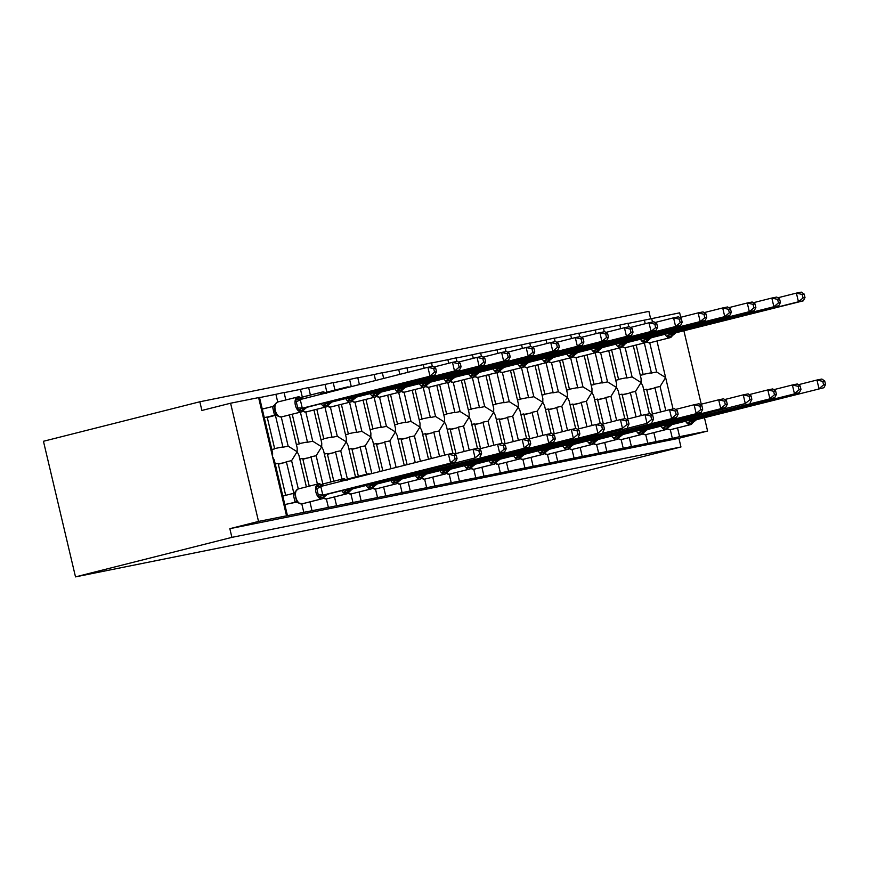 <?xml version="1.0" encoding="UTF-8"?>
<svg xmlns="http://www.w3.org/2000/svg" width="869" height="869" viewBox="0 0 869 869"><rect width="100%" height="100%" fill="white"/><g stroke="black" fill="none" stroke-linecap="round" stroke-linejoin="round"><path stroke-width="1.3" d="M43.45 441.278L199.837 401.771L201.89 410.461L230.589 403.216L259.505 397.426L272.627 452.945L272.562 456.681L274.322 460.135L287.443 515.643L258.527 521.433L229.84 528.678L231.893 537.368L75.505 576.886L43.45 441.278M650.631 318.673L648.904 311.374L199.837 401.771M636.173 344.993L643.19 374.702L640.29 375.289M644.331 342.94L651.446 373.04L656.66 371.997L649.751 342.799A1.781 1.477 -101.4 0 0 649.773 342.788L650.36 342.668A7.68 4.302 75.8 0 0 650.479 342.647A7.68 4.302 75.8 0 0 650.588 342.614M645.243 323.724L644.396 320.14L679.656 312.818L680.709 317.283M628.037 323.431L644.396 320.14M649.349 373.159A7.864 6.507 78.6 0 1 649.599 373.094A7.864 6.507 78.6 0 1 651.446 373.04M649.393 413.753L642.821 385.955L641.05 382.512L641.116 378.775L633.305 345.721M641.224 415.588L635.521 391.441L641.05 382.512L632.089 376.94L625.18 347.741M287.443 515.643L647.774 443.299L645.732 434.663A1.781 1.477 78.6 0 1 645.515 434.696M647.774 443.299L672.345 438.356L670.303 429.721L670.911 429.59A7.68 4.302 75.8 0 0 671.031 429.568A7.68 4.302 75.8 0 0 671.14 429.536M665.795 410.646L660.082 386.499L665.621 377.57L656.66 371.997M672.345 438.356L679.591 436.672L677.527 427.928M611.602 349.946L618.63 379.655L615.73 380.231M619.76 347.882L626.886 377.993L632.089 376.94M620.672 328.667L619.825 325.082L627.994 323.257L628.841 326.831M603.466 328.373L619.825 325.082M624.778 378.102A7.864 6.507 78.6 0 1 625.039 378.037A7.864 6.507 78.6 0 1 626.886 377.993M624.822 418.695L618.25 390.909L616.49 387.455L616.555 383.718L608.734 350.663M616.664 420.531L610.95 396.394L616.49 387.455L607.518 381.882L600.62 352.684M623.214 448.241L621.172 439.605L621.78 439.486A7.68 4.302 75.8 0 0 621.889 439.453A7.68 4.302 75.8 0 0 622.008 439.432M587.042 354.889L594.059 384.598L591.159 385.173M595.2 352.825L602.315 382.936L607.518 381.882M596.112 333.609L595.265 330.024L603.434 328.2L604.27 331.773M578.906 333.327L595.265 330.024M600.207 383.044A7.864 6.507 78.6 0 1 600.468 382.99A7.864 6.507 78.6 0 1 602.315 382.936M600.251 423.648L593.69 395.851L591.919 392.397L591.985 388.66L584.174 355.606M592.093 425.484L586.379 401.337L591.919 392.397L582.958 386.835L576.049 357.626A1.781 1.477 -101.4 0 0 576.071 357.626L576.668 357.507A7.68 4.302 75.8 0 0 576.777 357.474A7.68 4.302 75.8 0 0 576.897 357.441M598.643 453.194L596.601 444.559L597.209 444.428A7.68 4.302 75.8 0 0 597.329 444.407A7.68 4.302 75.8 0 0 597.438 444.374M562.471 359.831L569.499 389.54L566.599 390.127M570.629 357.767L577.744 387.878L582.958 386.835M571.541 338.552L570.694 334.978L578.863 333.142L579.71 336.716M554.335 338.269L570.694 334.978M575.647 387.987A7.864 6.507 78.6 0 1 575.897 387.932A7.864 6.507 78.6 0 1 577.744 387.878M575.691 428.591L569.119 400.794L567.359 397.35L567.424 393.603L559.603 360.559M567.522 430.427L561.819 406.279L567.359 397.35L558.387 391.778L551.489 362.569L552.097 362.449A7.68 4.302 75.8 0 0 552.217 362.427A7.68 4.302 75.8 0 0 552.326 362.395M574.072 458.137L572.03 449.501A1.781 1.477 78.6 0 1 571.824 449.534M537.9 364.774L544.928 394.483L542.028 395.069M546.069 362.71L553.184 392.821L558.387 391.778M546.981 343.505L546.134 339.92L554.292 338.095L555.139 341.669M529.775 343.212L546.134 339.92M551.076 392.929A7.864 6.507 78.6 0 1 551.337 392.875A7.864 6.507 78.6 0 1 553.184 392.821M551.12 433.533L544.548 405.736L542.788 402.293L542.853 398.556L535.043 365.501M542.962 435.369L537.248 411.222L542.788 402.293L533.827 396.72L526.918 367.522L527.526 367.391A7.68 4.302 75.8 0 0 527.646 367.37A7.68 4.302 75.8 0 0 527.765 367.337M549.512 463.079L547.47 454.444L548.078 454.324A7.68 4.302 75.8 0 0 548.198 454.291A7.68 4.302 75.8 0 0 548.306 454.259M513.34 369.716L520.357 399.425L517.468 400.012M521.498 367.663L528.613 397.763L533.827 396.72M522.41 348.447L521.563 344.863L529.732 343.038L530.579 346.612M505.204 348.154L521.563 344.863M526.516 397.883A7.864 6.507 78.6 0 1 526.766 397.817A7.864 6.507 78.6 0 1 528.613 397.763M526.56 438.476L519.988 410.679L518.228 407.235L518.282 403.498L510.472 370.444M518.391 440.311L512.688 416.164L518.228 407.235L509.256 401.663L502.358 372.464A1.781 1.477 -101.4 0 0 502.38 372.453L502.966 372.334A7.68 4.302 75.8 0 0 503.086 372.312A7.68 4.302 75.8 0 0 503.194 372.28M524.941 468.022L522.899 459.386L523.518 459.267A7.68 4.302 75.8 0 0 523.627 459.234A7.68 4.302 75.8 0 0 523.746 459.201M488.769 374.669L495.797 404.378L492.897 404.954M496.927 372.605L504.053 402.716L509.256 401.663M497.85 353.39L497.003 349.805L505.161 347.98L506.008 351.554M480.644 353.096L497.003 349.805M501.945 402.825A7.864 6.507 78.6 0 1 502.206 402.76A7.864 6.507 78.6 0 1 504.053 402.716M501.989 443.418L495.417 415.632L493.657 412.178L493.722 408.441L485.912 375.386M493.831 445.265L488.117 421.117L493.657 412.178L484.696 406.605L477.787 377.407L478.395 377.287A7.68 4.302 75.8 0 0 478.515 377.255A7.68 4.302 75.8 0 0 478.623 377.222M500.381 472.975L498.339 464.328A1.781 1.477 78.6 0 1 498.122 464.361M464.209 379.612L471.226 409.321L468.337 409.907M472.367 377.548L479.482 407.659L484.696 406.605M473.279 358.332L472.432 354.748L480.6 352.923L481.448 356.496M456.073 358.05L472.432 354.748M477.385 407.767A7.864 6.507 78.6 0 1 477.635 407.713A7.864 6.507 78.6 0 1 479.482 407.659M477.429 448.371L470.857 420.574L469.097 417.12L469.151 413.383L461.341 380.329M469.26 450.207L463.557 426.06L469.097 417.12L460.125 411.558L453.227 382.349L453.835 382.23A7.68 4.302 75.8 0 0 453.944 382.197A7.68 4.302 75.8 0 0 454.063 382.175M475.81 477.917L473.768 469.282L474.376 469.151A7.68 4.302 75.8 0 0 474.496 469.13A7.68 4.302 75.8 0 0 474.615 469.097M439.638 384.554L446.666 414.263L443.766 414.85M447.796 382.49L454.921 412.601L460.125 411.558M448.719 363.275L447.872 359.701L456.029 357.876L456.877 361.439M431.502 362.992L447.872 359.701M452.814 412.71A7.864 6.507 78.6 0 1 453.075 412.656A7.864 6.507 78.6 0 1 454.921 412.601M452.858 453.314L446.286 425.517L444.526 422.073L444.591 418.326L436.781 385.282M444.7 455.15L438.986 431.002L444.526 422.073L435.565 416.501L428.656 387.302A1.781 1.477 -101.4 0 0 428.678 387.292L429.264 387.172A7.68 4.302 75.8 0 0 429.384 387.15A7.68 4.302 75.8 0 0 429.492 387.118M451.25 482.86L449.208 474.224L449.816 474.094A7.68 4.302 75.8 0 0 449.936 474.072A7.68 4.302 75.8 0 0 450.044 474.039M415.078 389.497L422.095 419.206L419.195 419.792M423.236 387.444L430.351 417.544L435.565 416.501M424.148 368.228L423.301 364.643L431.469 362.818L432.306 366.392M406.942 367.935L423.301 364.643M428.254 417.652A7.864 6.507 78.6 0 1 428.504 417.598A7.864 6.507 78.6 0 1 430.351 417.544M428.526 459.234L421.726 430.459L419.955 427.016L420.02 423.279L412.21 390.224M420.411 461.287L414.426 435.945L419.955 427.016L410.994 421.443L404.085 392.245L404.704 392.115A7.68 4.302 75.8 0 0 404.813 392.093A7.68 4.302 75.8 0 0 404.932 392.06M426.679 487.802L424.637 479.167M390.507 394.45L397.535 424.159L394.635 424.735M398.665 392.386L405.79 422.497L410.994 421.443M399.859 374.365L398.73 369.586L406.898 367.761L407.974 372.312M382.371 372.877L398.73 369.586M403.683 422.606A7.864 6.507 78.6 0 1 403.944 422.54A7.864 6.507 78.6 0 1 405.79 422.497M404.237 465.371L397.155 435.412L395.395 431.958L395.46 428.221L387.639 395.167M396.123 467.424L389.855 440.898L395.395 431.958L386.423 426.386L379.525 397.187L380.133 397.068A7.68 4.302 75.8 0 0 380.253 397.035A7.68 4.302 75.8 0 0 380.361 397.003M402.119 492.745L400.077 484.109M365.947 399.392L372.964 429.101L370.064 429.677M374.104 397.329L381.219 427.439L386.423 426.386M375.582 380.492L374.17 374.528L382.338 372.703L383.685 378.449M357.811 377.819L374.17 374.528M379.112 427.548A7.864 6.507 78.6 0 1 379.373 427.494A7.864 6.507 78.6 0 1 381.219 427.439M379.959 471.509L372.595 440.355L370.824 436.901L370.889 433.164L363.079 400.109M371.845 473.562L365.284 445.84L370.824 436.901L361.862 431.339L354.954 402.13A1.781 1.477 -101.4 0 0 354.976 402.13L355.573 402.01A7.68 4.302 75.8 0 0 355.682 401.978A7.68 4.302 75.8 0 0 355.801 401.945M377.548 497.698L375.506 489.062M341.376 404.335L348.404 434.044L345.504 434.63M349.534 402.271L356.648 432.382L361.862 431.339M351.293 386.629L349.599 379.481L357.767 377.646L359.408 384.587M333.24 382.773L349.599 379.481M354.552 432.49A7.864 6.507 78.6 0 1 354.802 432.436A7.864 6.507 78.6 0 1 356.648 432.382M355.519 476.994L348.024 445.297L346.264 441.854L346.329 438.106L338.508 405.063M347.404 479.047L340.724 450.783L346.264 441.854L337.291 436.281L330.394 407.072M352.977 502.64L350.935 494.005A1.781 1.477 78.6 0 1 350.728 494.037M316.805 409.277L323.833 438.986L320.933 439.573M324.973 407.213L332.088 437.324L337.291 436.281M346.731 387.107L326.874 392.125L325.039 384.424L333.196 382.599L334.967 390.072M308.68 387.715L325.039 384.424M329.981 437.433A7.864 6.507 78.6 0 1 330.242 437.379A7.864 6.507 78.6 0 1 332.088 437.324M330.948 481.947L323.453 450.24L321.693 446.796L321.758 443.06L313.948 410.005M322.833 483.99L316.153 455.725L321.693 446.796L312.731 441.224L305.823 412.025L306.431 411.895A7.68 4.302 75.8 0 0 306.551 411.873A7.68 4.302 75.8 0 0 306.67 411.841M328.417 507.583L326.375 498.947A1.781 1.477 78.6 0 1 326.157 498.98M292.245 414.22L299.262 443.929L296.372 444.515M300.402 412.167L307.517 442.267L312.731 441.224M322.171 392.049L302.314 397.068L300.468 389.366L308.636 387.541L310.407 395.015M284.109 392.658L300.468 389.366M305.421 442.386A7.864 6.507 78.6 0 1 305.671 442.321A7.864 6.507 78.6 0 1 307.517 442.267M306.388 486.89L298.893 455.182L297.133 451.739L297.198 448.002L289.377 414.947M318.152 483.914L298.295 488.932L291.593 460.668L297.133 451.739L288.16 446.166L281.263 416.968L281.871 416.838A7.68 4.302 75.8 0 0 281.99 416.816A7.68 4.302 75.8 0 0 282.099 416.783M303.846 512.525L301.804 503.89L302.423 503.77A7.68 4.302 75.8 0 0 302.531 503.738A7.68 4.302 75.8 0 0 302.651 503.705M660.082 386.499L654.878 387.552L660.646 411.949M652.478 414.013L646.623 389.214L643.723 389.79M635.521 391.441L630.307 392.495L636.075 416.892M627.918 418.956L622.052 394.157L619.152 394.732M610.95 396.394L605.747 397.437L611.515 421.834M603.347 423.898L597.492 399.099L594.592 399.686M586.379 401.337L581.176 402.38L586.944 426.777M578.787 428.841L572.921 404.042L570.021 404.628M561.819 406.279L556.605 407.322L562.373 431.73M554.216 433.783L548.361 408.984L545.46 409.571M537.248 411.222L532.045 412.275L537.813 436.672M529.655 438.736L523.79 413.937L520.889 414.513M512.688 416.164L507.474 417.218L513.242 441.615M505.085 443.679L499.219 418.88L496.329 419.466M488.117 421.117L482.914 422.16L488.682 446.557M480.524 448.621L474.659 423.822L471.758 424.409M463.557 426.06L458.343 427.103L464.111 451.5M455.953 453.564L450.088 428.765L447.198 429.351M438.986 431.002L433.783 432.056L439.551 456.453M431.382 458.517L425.528 433.718L422.627 434.294M414.426 435.945L409.212 436.998L415.263 462.59M407.105 464.643L400.957 438.66L398.056 439.236M389.855 440.898L384.652 441.941L390.974 468.717M382.816 470.781L376.396 443.603L373.496 444.189M365.284 445.84L360.081 446.883L366.544 474.213M358.386 476.277L351.826 448.545L348.925 449.132M340.724 450.783L335.51 451.826L341.973 479.156M333.815 481.22L327.265 453.488L324.365 454.074M316.153 455.725L310.95 456.779L317.413 484.098M309.245 486.162L302.694 458.441L299.794 459.017M264.274 417.598L267.163 417.011L274.702 448.882L271.801 449.458M262.21 408.908L266.783 407.985M276.092 415.219L275.419 415.349L282.957 447.22L288.16 446.166M277.722 402.01L275.907 394.309L284.065 392.484L285.836 399.957M259.549 397.6L275.907 394.309M280.85 447.329A7.864 6.507 78.6 0 1 281.111 447.263A7.864 6.507 78.6 0 1 282.957 447.22M268.249 417.163L275.419 415.349M291.593 460.668L286.379 461.721L293.82 493.179M284.815 504.52L296.644 502.141M275.234 463.97L278.123 463.383L285.662 495.243L282.762 495.83M285.662 495.243L282.794 495.971M704.498 417.902L707.594 431.035L678.906 438.291L229.84 528.678M707.594 431.035L679.591 436.672M654.878 387.552A7.864 6.507 78.6 0 1 652.956 388.454L646.808 390.007M630.307 392.495A7.864 6.507 78.6 0 1 628.396 393.396L622.247 394.95M605.747 397.437A7.864 6.507 78.6 0 1 603.825 398.339L597.676 399.892M581.176 402.38A7.864 6.507 78.6 0 1 579.265 403.292L573.116 404.845M556.605 407.322A7.864 6.507 78.6 0 1 554.694 408.234L548.545 409.788M532.045 412.275A7.864 6.507 78.6 0 1 530.133 413.177L523.974 414.73M507.474 417.218A7.864 6.507 78.6 0 1 505.562 418.119L499.414 419.673M482.914 422.16A7.864 6.507 78.6 0 1 481.002 423.062L474.843 424.626M458.343 427.103A7.864 6.507 78.6 0 1 456.431 428.015L450.283 429.568M433.783 432.056A7.864 6.507 78.6 0 1 431.86 432.958L425.712 434.511M409.212 436.998A7.864 6.507 78.6 0 1 407.3 437.9L401.152 439.453M384.652 441.941A7.864 6.507 78.6 0 1 382.729 442.842L376.581 444.396M360.081 446.883A7.864 6.507 78.6 0 1 358.169 447.796L352.021 449.349M335.51 451.826A7.864 6.507 78.6 0 1 333.598 452.738L327.45 454.291M310.95 456.779A7.864 6.507 78.6 0 1 309.038 457.681L302.879 459.234M678.906 438.291L680.959 446.981L524.572 486.499L75.505 576.886M286.379 461.721A7.864 6.507 78.6 0 1 284.467 462.623L278.319 464.176M258.527 521.433L230.589 403.216M683.946 330.98L701.261 404.204M680.959 446.981L231.893 537.368M327.635 494.189L455.421 461.906L322.714 495.178L327.635 494.189L322.975 497.502L318.836 497.274L316.273 486.412L319.901 484.511A1.781 1.477 -101.4 0 0 318.38 483.859A7.68 4.302 -104.2 0 0 318.271 483.881L298.176 488.965A7.68 4.302 75.8 0 0 295.84 497.264A7.68 4.302 75.8 0 0 301.825 503.89A1.781 1.477 78.6 0 1 301.586 503.922M455.095 459.038L457.061 458.647L456.236 455.171L454.27 455.573L455.095 459.038L450.511 462.895L448.447 454.205L320.791 486.455L322.844 495.145M454.27 455.573L448.447 454.205L453.368 453.216L456.236 455.171M289.388 503.607L295.091 502.163L293.038 493.473L295.623 491.626L294.787 494.113L296.644 501.141L294.787 494.113M282.816 496.047L293.038 493.473M294.298 502.619L296.383 502.086M295.656 502.054L295.091 502.163M322.486 486.032A3.932 3.259 78.6 0 1 319.901 484.511L322.605 485.13M295.46 491.343L298.176 488.965A7.68 4.302 75.8 0 1 298.295 488.932M296.329 500.642L298.219 502.901L302.358 503.781A1.781 1.477 -101.4 0 0 302.423 503.77L322.508 498.697A1.781 1.477 -101.4 0 0 323.561 497.383A3.932 3.259 78.6 0 1 325.897 494.515M295.221 502.13L298.186 502.488M318.836 497.274L322.714 495.178M320.661 486.488L316.273 486.412M455.421 461.906L457.061 458.647M274.246 407.192L276.092 414.22L274.528 410.548L274.311 406.486L275.071 404.704L272.486 406.616L274.506 415.165L275.115 415.132M436.51 371.726L435.684 368.25L433.729 368.641L434.543 372.117L436.51 371.726L434.869 374.973L302.173 408.256L307.083 407.268L302.423 410.581L298.295 410.353L295.721 399.49L299.349 397.589L302.064 398.208M434.543 372.117L429.959 375.973L427.906 367.272L300.239 399.534L302.303 408.224M434.869 374.973L307.083 407.268M433.729 368.641L427.906 367.272L432.816 366.283L435.684 368.25M295.721 399.49L300.239 399.534M267.239 417.337L275.842 415.165M267.185 417.098L274.55 415.23M262.264 409.125L272.486 406.54M275.788 413.709L277.678 415.979L281.219 416.979A1.781 1.477 -101.4 0 0 281.284 416.957L301.369 411.884A7.68 4.302 -104.2 0 1 295.373 405.258A7.68 4.302 -104.2 0 1 297.719 396.959A7.68 4.302 -104.2 0 1 297.828 396.937A1.781 1.477 78.6 0 1 299.349 397.589A3.932 3.259 -101.4 0 0 301.945 399.099M277.645 415.567L274.669 415.208M302.173 408.256L298.295 410.353M352.195 489.247L348.132 492.441L343.407 492.332L347.285 490.235L475.071 457.952L347.285 490.235M479.666 454.096L481.622 453.705L480.807 450.229L478.841 450.631L479.666 454.096L475.071 457.952L473.018 449.251L454.444 453.944M478.841 450.631L473.018 449.251L477.928 448.263L480.807 450.229M347.404 489.193L347.415 490.203M340.833 481.469L344.472 479.569A1.781 1.477 -101.4 0 0 342.951 478.917A7.68 4.302 -104.2 0 0 342.831 478.938L322.747 484.011A7.68 4.302 75.8 0 0 322.019 484.337M345.145 480.307A3.932 3.259 78.6 0 1 344.472 479.569L347.176 480.188M479.981 456.964L481.622 453.705M376.766 484.305L372.692 487.498L367.967 487.39L371.845 485.293L504.552 452.01L371.845 485.293M504.226 449.154L506.192 448.762L505.367 445.286L503.401 445.678L504.226 449.154L499.642 452.999L497.579 444.309L479.015 449.001M503.401 445.678L497.579 444.309L502.499 443.32L505.367 445.286M371.965 484.25L371.975 485.26M504.552 452.01L506.192 448.762M401.337 479.362L397.263 482.556L392.538 482.436L396.416 480.351L529.123 447.068L396.416 480.351M528.797 444.211L530.753 443.809L529.938 440.344L527.972 440.735L528.797 444.211L524.203 448.056L522.15 439.366L503.575 444.059M527.972 440.735L522.15 439.366L527.059 438.378L529.938 440.344M396.536 479.308L396.546 480.318M529.123 447.068L530.753 443.809M425.897 474.409L421.823 477.613L417.098 477.494L420.976 475.397L553.683 442.125L420.976 475.397M553.357 439.269L555.324 438.867L554.498 435.391L552.543 435.793L553.357 439.269L548.774 443.114L546.72 434.424L528.146 439.117M552.543 435.793L546.72 434.424L551.63 433.435L554.498 435.391M421.096 474.365L421.107 475.365M553.683 442.125L555.324 438.867M320.292 394.537L324.506 392.527L326.625 393.266M459.114 367.174L461.081 366.783L460.255 363.307L458.289 363.698L459.114 367.174L454.52 371.02L326.733 403.314L459.44 370.031L454.52 371.02L452.467 362.33L433.892 367.022M326.853 402.271L326.863 403.281M458.289 363.698L452.467 362.33L457.387 361.341L460.255 363.307M331.654 402.325L327.58 405.519A1.781 1.477 78.6 0 1 326.527 406.822L306.431 411.895A1.781 1.477 78.6 0 1 306.322 411.917M329.916 402.651A3.932 3.259 -101.4 0 0 327.58 405.519L322.855 405.41L326.733 403.314M461.081 366.783L459.44 370.031M483.675 362.232L485.641 361.83L484.826 358.365L482.86 358.756L483.675 362.232L479.091 366.077L351.304 398.371L484 365.089L479.091 366.077L477.038 357.387L458.463 362.08M351.424 397.329L351.434 398.328M482.86 358.756L477.038 357.387L481.947 356.399L484.826 358.365M356.214 397.372L352.151 400.576A1.781 1.477 78.6 0 1 351.087 401.88L331.002 406.953A7.68 4.302 75.8 0 0 331.122 406.931A7.68 4.302 75.8 0 0 331.23 406.898M354.476 397.709A3.932 3.259 -101.4 0 0 352.151 400.576L347.426 400.457L351.304 398.371M485.641 361.83L484 365.089M508.246 357.278L510.212 356.887L509.386 353.411L507.42 353.813L508.246 357.278L503.662 361.135L375.864 393.418L508.571 360.146L503.662 361.135L501.598 352.445L483.023 357.137M375.984 392.386L375.995 393.385M507.42 353.813L501.598 352.445L506.518 351.456L509.386 353.411M380.785 392.43L376.712 395.634A1.781 1.477 78.6 0 1 375.658 396.937L355.573 402.01A1.781 1.477 78.6 0 1 355.454 402.032M379.047 392.755A3.932 3.259 -101.4 0 0 376.712 395.634L371.986 395.514L375.864 393.418M510.212 356.887L508.571 360.146M532.816 352.336L534.772 351.945L533.957 348.469L531.991 348.871L532.816 352.336L528.222 356.192L400.435 388.476L533.131 355.204L528.222 356.192L526.169 347.491L507.594 352.184M400.555 387.433L400.566 388.443M531.991 348.871L526.169 347.491L531.078 346.503L533.957 348.469M405.345 387.487L401.282 390.681A1.781 1.477 78.6 0 1 400.218 391.984L380.133 397.068A1.781 1.477 78.6 0 1 380.014 397.09M403.607 387.813A3.932 3.259 -101.4 0 0 401.282 390.681L396.557 390.572L400.435 388.476M534.772 351.945L533.131 355.204M450.468 469.466L446.394 472.66L441.669 472.551L445.547 470.455L573.334 438.172L445.547 470.455M577.928 434.315L579.884 433.924L579.069 430.448L577.103 430.85L577.928 434.315L573.334 438.172L571.281 429.471L552.706 434.174M577.103 430.85L571.281 429.471L576.19 428.482L579.069 430.448M445.667 469.412L445.678 470.422M578.254 437.183L579.884 433.924M557.377 347.394L559.343 347.003L558.517 343.527L556.551 343.918L557.377 347.394L552.793 351.239L424.995 383.533L557.702 350.25L552.793 351.239L550.729 342.549L532.165 347.242M425.115 382.49L425.126 383.501M556.551 343.918L550.729 342.549L555.649 341.56L558.517 343.527M429.916 382.545L425.843 385.738A1.781 1.477 78.6 0 1 424.789 387.042L404.704 392.115A1.781 1.477 78.6 0 1 404.585 392.136M428.178 382.871A3.932 3.259 -101.4 0 0 425.843 385.738L421.117 385.63L424.995 383.533M559.343 347.003L557.702 350.25M475.028 464.524L470.965 467.718L466.24 467.609L470.118 465.512L597.905 433.218L470.118 465.512M602.489 429.373L604.455 428.982L603.629 425.506L601.674 425.897L602.489 429.373L597.905 433.218L595.852 424.528L577.277 429.221M601.674 425.897L595.852 424.528L600.761 423.54L603.629 425.506M470.238 464.47L470.248 465.48M602.814 432.23L604.455 428.982M581.948 342.451L583.903 342.049L583.088 338.584L581.122 338.975L581.948 342.451L577.353 346.296L449.566 378.591L582.273 345.308L577.353 346.296L575.3 337.606L556.725 342.299M449.686 377.548L449.697 378.558M581.122 338.975L575.3 337.606L580.21 336.618L583.088 338.584M454.487 377.602L450.414 380.796A1.781 1.477 78.6 0 1 449.349 382.099L429.264 387.172A1.781 1.477 78.6 0 1 429.145 387.194M452.738 377.928A3.932 3.259 -101.4 0 0 450.414 380.796L445.688 380.676L449.566 378.591M583.903 342.049L582.273 345.308M499.599 459.582L495.526 462.775L490.8 462.666L494.678 460.57L622.465 428.276L494.678 460.57M627.06 424.43L629.026 424.039L628.2 420.563L626.234 420.954L627.06 424.43L622.465 428.276L620.412 419.586L601.837 424.278M626.234 420.954L620.412 419.586L625.332 418.597L628.2 420.563M494.798 459.527L494.809 460.537M627.385 427.287L629.026 424.039M606.508 337.509L608.474 337.107L607.648 333.642L605.693 334.033L606.508 337.509L601.924 341.354L474.126 373.637L606.834 340.366L601.924 341.354L599.871 332.664L581.296 337.357M474.246 372.605L474.257 373.605M605.693 334.033L599.871 332.664L604.781 331.676L607.648 333.642M479.047 372.649L474.974 375.853A1.781 1.477 78.6 0 1 473.92 377.157L453.835 382.23A1.781 1.477 78.6 0 1 453.716 382.251M477.309 372.986A3.932 3.259 -101.4 0 0 474.974 375.853L470.248 375.734L474.126 373.637M608.474 337.107L606.834 340.366M524.159 454.628L520.096 457.833L515.371 457.713L519.249 455.628L647.036 423.333L519.249 455.628M651.62 419.488L653.586 419.086L652.771 415.621L650.805 416.012L651.62 419.488L647.036 423.333L644.983 414.643L626.408 419.336M650.805 416.012L644.983 414.643L649.893 413.655L652.771 415.621M519.369 454.585L519.38 455.584M651.946 422.345L653.586 419.086M631.079 332.555L633.034 332.164L632.219 328.688L630.253 329.09L631.079 332.555L626.484 336.412L498.697 368.695L631.405 335.423L626.484 336.412L624.431 327.722L605.856 332.414M498.817 367.652L498.828 368.662M630.253 329.09L624.431 327.722L629.341 326.722L632.219 328.688M503.618 367.706L499.545 370.9A1.781 1.477 78.6 0 1 498.491 372.204L478.395 377.287A1.781 1.477 78.6 0 1 478.287 377.309M501.869 368.032A3.932 3.259 -101.4 0 0 499.545 370.9L494.819 370.791L498.697 368.695M633.034 332.164L631.405 335.423M548.73 449.686L544.657 452.879L539.931 452.771L543.809 450.674L676.516 417.402L543.809 450.674M676.191 414.535L678.157 414.144L677.331 410.668L675.365 411.07L676.191 414.535L671.607 418.391L669.543 409.701L650.968 414.394M675.365 411.07L669.543 409.701L674.463 408.712L677.331 410.668M543.929 449.642L543.94 450.642M676.516 417.402L678.157 414.144M655.639 327.613L657.605 327.222L656.779 323.746L654.824 324.137L655.639 327.613L651.055 331.469L523.268 363.753L655.965 330.47L651.055 331.469L649.002 322.768L630.427 327.461M523.388 362.71L523.399 363.72M654.824 324.137L649.002 322.768L653.912 321.78L656.779 323.746M528.178 362.764L524.116 365.958A1.781 1.477 78.6 0 1 523.051 367.261L502.966 372.334A1.781 1.477 78.6 0 1 502.847 372.366M526.44 363.09A3.932 3.259 -101.4 0 0 524.116 365.958L519.39 365.849L523.268 363.753M657.605 327.222L655.965 330.47M573.29 444.743L569.228 447.937L564.502 447.828L568.38 445.732L701.077 412.46L568.38 445.732M700.762 409.592L702.717 409.201L701.902 405.725L699.936 406.127L700.762 409.592L696.167 413.448L694.114 404.748L675.539 409.44M699.936 406.127L694.114 404.748L699.024 403.759L701.902 405.725M568.5 444.689L568.511 445.699M701.077 412.46L702.717 409.201M680.21 322.671L682.176 322.28L681.35 318.804L679.384 319.195L680.21 322.671L675.615 326.516L547.828 358.81L680.536 325.527L675.615 326.516L673.562 317.826L654.987 322.518M547.948 357.767L547.959 358.778M679.384 319.195L673.562 317.826L678.483 316.837L681.35 318.804M552.749 357.822L548.676 361.015A1.781 1.477 78.6 0 1 547.622 362.319L527.526 367.391A1.781 1.477 78.6 0 1 527.418 367.413M551.011 358.147A3.932 3.259 -101.4 0 0 548.676 361.015L543.951 360.907L547.828 358.81M682.176 322.28L680.536 325.527M597.861 439.801L593.788 442.994L589.063 442.886L592.94 440.789L725.648 407.507L592.94 440.789M725.322 404.65L727.288 404.259L726.462 400.783L724.496 401.174L725.322 404.65L720.738 408.495L718.674 399.805L700.099 404.498M724.496 401.174L718.674 399.805L723.595 398.817L726.462 400.783M593.06 439.747L593.071 440.757M725.648 407.507L727.288 404.259M704.77 317.728L706.736 317.326L705.921 313.861L703.955 314.252L704.77 317.728L700.186 321.573L572.399 353.868L705.096 320.585L700.186 321.573L698.133 312.883L679.558 317.576M572.519 352.825L572.53 353.835M703.955 314.252L698.133 312.883L703.043 311.895L705.921 313.861M577.309 352.868L573.247 356.073A1.781 1.477 78.6 0 1 572.182 357.376L552.097 362.449A1.781 1.477 78.6 0 1 551.978 362.471M575.571 353.205A3.932 3.259 -101.4 0 0 573.247 356.073L568.522 355.953L572.399 353.868M706.736 317.326L705.096 320.585M622.432 434.858L618.359 438.052L613.633 437.933L617.511 435.847L745.298 403.553L617.511 435.847M749.893 399.707L751.848 399.305L751.033 395.84L749.067 396.231L749.893 399.707L745.298 403.553L743.245 394.863L724.67 399.555M749.067 396.231L743.245 394.863L748.155 393.874L751.033 395.84M617.631 434.804L617.642 435.814M750.219 402.564L751.848 399.305M729.341 312.786L731.307 312.384L730.481 308.908L728.515 309.31L729.341 312.786L724.757 316.631L596.96 348.914L729.667 315.643L724.757 316.631L722.693 307.941L704.118 312.634M597.079 347.882L597.09 348.882M728.515 309.31L722.693 307.941L727.614 306.953L730.481 308.908M601.88 347.926L597.807 351.13A1.781 1.477 78.6 0 1 596.753 352.434L576.668 357.507A1.781 1.477 78.6 0 1 576.549 357.528M600.142 348.252A3.932 3.259 -101.4 0 0 597.807 351.13L593.082 351.011L596.96 348.914M731.307 312.384L729.667 315.643M646.992 429.905L642.919 433.11L638.194 432.99L642.072 430.894L774.779 397.622L642.072 430.894M774.453 394.765L776.419 394.363L775.593 390.887L773.638 391.289L774.453 394.765L769.869 398.61L767.816 389.92L749.241 394.613M773.638 391.289L767.816 389.92L772.726 388.932L775.593 390.887M642.191 429.862L642.202 430.861M774.779 397.622L776.419 394.363M753.912 307.832L755.867 307.441L755.052 303.965L753.086 304.367L753.912 307.832L749.317 311.689L621.531 343.972L754.227 310.7L749.317 311.689L747.264 302.988L728.689 307.68M621.65 342.929L621.661 343.939M753.086 304.367L747.264 302.988L752.174 301.999L755.052 303.965M626.44 342.983L622.378 346.177A1.781 1.477 78.6 0 1 621.313 347.481L601.229 352.564A7.68 4.302 75.8 0 0 601.348 352.532A7.68 4.302 75.8 0 0 601.457 352.499M624.702 343.309A3.932 3.259 -101.4 0 0 622.378 346.177L617.653 346.068L621.531 343.972M755.867 307.441L754.227 310.7M671.563 424.963L667.49 428.156L662.765 428.048L666.642 425.951L799.35 392.679L666.642 425.951M799.024 389.812L800.979 389.421L800.164 385.945L798.198 386.347L799.024 389.812L794.429 393.668L792.376 384.978L773.801 389.67M798.198 386.347L792.376 384.978L797.286 383.979L800.164 385.945M666.762 424.908L666.773 425.919M799.35 392.679L800.979 389.421M778.472 302.89L780.438 302.499L779.612 299.023L777.646 299.414L778.472 302.89L773.888 306.735L646.091 339.029L778.798 305.747L773.888 306.735L771.824 298.045L753.249 302.738M646.21 337.987L646.221 338.997M777.646 299.414L771.824 298.045L776.745 297.057L779.612 299.023M651.011 338.041L646.938 341.235A1.781 1.477 78.6 0 1 645.884 342.538L625.799 347.611A7.68 4.302 75.8 0 0 625.908 347.589A7.68 4.302 75.8 0 0 626.028 347.557M649.273 338.367A3.932 3.259 -101.4 0 0 646.938 341.235L642.213 341.126L646.091 339.029M780.438 302.499L778.798 305.747M696.123 420.02L692.061 423.214L687.336 423.105L691.213 421.009L823.91 387.726L691.213 421.009M823.584 384.869L825.55 384.478L824.724 381.002L822.769 381.393L823.584 384.869L819 388.725L816.947 380.025L798.372 384.717M822.769 381.393L816.947 380.025L821.857 379.036L824.724 381.002M691.333 419.966L691.344 420.976M823.91 387.726L825.55 384.478M803.043 297.948L804.998 297.546L804.183 294.08L802.217 294.472L803.043 297.948L798.448 301.793L670.662 334.087L803.369 300.804L798.448 301.793L796.395 293.103L777.82 297.795M670.781 333.044L670.792 334.054M802.217 294.472L796.395 293.103L801.305 292.114L804.183 294.08M675.582 333.099L671.509 336.292A1.781 1.477 78.6 0 1 670.444 337.596L650.36 342.668A1.781 1.477 78.6 0 1 650.24 342.69M673.833 333.424A3.932 3.259 -101.4 0 0 671.509 336.292L666.784 336.184L670.662 334.087M804.998 297.546L803.369 300.804M673.051 408.995L656.975 341.006M286.531 515.795L258.593 397.578M652.5 322.062L651.652 318.456M278.243 463.883L284.467 462.623M302.814 458.93L309.038 457.681M327.374 453.987L333.598 452.738M351.945 449.045L358.169 447.796M376.516 444.102L382.729 442.842M401.076 439.149L407.3 437.9M425.647 434.207L431.86 432.958M450.207 429.264L456.431 428.015M474.778 424.322L481.002 423.062M499.338 419.379L505.562 418.119M523.909 414.426L530.133 413.177M548.469 409.484L554.694 408.234M573.04 404.541L579.265 403.292M597.611 399.599L603.825 398.339M622.171 394.645L628.396 393.396M646.742 389.703L652.956 388.454M302.303 503.792A1.781 1.477 -101.4 0 0 302.358 503.781L322.616 498.665A7.68 4.302 -104.2 0 1 322.508 498.697L321.91 498.806A7.68 4.302 -104.2 0 1 315.925 492.191A7.68 4.302 -104.2 0 1 318.271 483.881L319.032 483.729A1.781 1.477 78.6 0 1 320.487 484.391A3.932 3.259 78.6 0 0 322.986 485.901M325.299 494.635A3.932 3.259 78.6 0 0 322.975 497.502A1.781 1.477 78.6 0 1 321.91 498.806L301.825 503.89M318.499 483.837L318.966 483.74A1.781 1.477 78.6 0 1 319.032 483.729L323.789 485.38M295.058 502.097A3.932 0.75 152 0 0 296.383 500.74M293.038 493.538A3.932 0.576 -178.7 0 1 294.787 494.016M318.825 494.961A3.932 0.576 -178.7 0 1 322.844 495.069M317.283 488.432A3.932 0.75 152 0 0 320.824 486.521M297.6 396.992L277.743 402.01A7.68 4.302 75.8 0 0 277.635 402.032A7.68 4.302 75.8 0 0 275.288 410.331A7.68 4.302 75.8 0 0 281.284 416.957M305.41 408.43L302.075 411.743A7.68 4.302 -104.2 0 1 301.956 411.765L281.871 416.838A1.781 1.477 78.6 0 1 281.752 416.87M297.948 396.916L298.425 396.818A1.781 1.477 -101.4 0 1 298.48 396.807L303.238 398.447M305.345 407.594A3.932 3.259 -101.4 0 0 303.02 410.461A1.781 1.477 78.6 0 1 301.956 411.765L301.369 411.884A1.781 1.477 -101.4 0 0 302.423 410.581A3.932 3.259 -101.4 0 1 304.758 407.713M302.434 398.98A3.932 3.259 -101.4 0 1 299.946 397.47A1.781 1.477 -101.4 0 0 298.48 396.807L277.635 402.032L274.919 404.422M281.045 417.001A1.781 1.477 -101.4 0 0 281.219 416.979L302.075 411.743M274.246 407.094A3.932 0.576 1.3 0 0 272.486 406.616M275.831 413.807A3.932 0.75 -28 0 1 274.506 415.165M300.283 399.599A3.932 0.75 -28 0 1 296.731 401.511M302.303 408.148A3.932 0.576 1.3 0 0 298.273 408.028M349.903 491.343L347.187 493.722A7.68 4.302 -104.2 0 1 347.068 493.744A1.781 1.477 -101.4 0 0 348.132 492.441A3.932 3.259 78.6 0 1 350.457 489.573M323.757 498.165A7.68 4.302 75.8 0 0 326.396 498.936L346.481 493.864A7.68 4.302 -104.2 0 1 341.789 490.616M349.87 489.692A3.932 3.259 78.6 0 0 347.546 492.56A1.781 1.477 78.6 0 1 346.481 493.864L326.396 498.936A1.781 1.477 78.6 0 1 326.342 498.958L347.187 493.722M340.55 481.459A7.68 4.302 -104.2 0 1 342.831 478.938L343.592 478.786A1.781 1.477 78.6 0 1 345.058 479.449A3.932 3.259 78.6 0 0 345.699 480.166M342.723 478.971L322.866 483.99A7.68 4.302 75.8 0 0 322.747 484.011L321.975 484.305M343.059 478.895L343.537 478.797A1.781 1.477 78.6 0 1 343.592 478.786L347.155 479.797M344.298 489.975A3.932 0.576 -178.7 0 1 347.415 490.127M375.093 485.467L371.747 488.78A7.68 4.302 -104.2 0 1 371.639 488.802A1.781 1.477 -101.4 0 0 372.692 487.498A3.932 3.259 78.6 0 1 375.028 484.63M348.328 493.212A7.68 4.302 75.8 0 0 350.957 493.994L371.052 488.921A7.68 4.302 -104.2 0 1 366.36 485.673M374.441 484.75A3.932 3.259 78.6 0 0 372.106 487.618A1.781 1.477 78.6 0 1 371.052 488.921L350.957 493.994A1.781 1.477 78.6 0 1 350.902 494.005L371.747 488.78M365.86 475.071A7.68 4.302 -104.2 0 1 367.402 473.996A7.68 4.302 -104.2 0 1 367.511 473.974A1.781 1.477 -101.4 0 1 367.576 473.953L368.163 473.833A1.781 1.477 78.6 0 1 369.347 474.192M367.283 474.029L347.426 479.047A7.68 4.302 75.8 0 0 347.307 479.069A7.68 4.302 75.8 0 0 346.579 479.384M367.63 473.942L368.098 473.855A1.781 1.477 78.6 0 1 368.163 473.833L370.161 473.985M368.782 474.333A1.781 1.477 -101.4 0 0 367.576 473.953L346.535 479.362M368.869 485.032A3.932 0.576 -178.7 0 1 371.986 485.184M399.653 480.514L396.318 483.827A7.68 4.302 -104.2 0 1 396.199 483.859A1.781 1.477 -101.4 0 0 397.263 482.556A3.932 3.259 78.6 0 1 399.588 479.688M372.888 488.269A7.68 4.302 75.8 0 0 375.527 489.051L395.612 483.979A7.68 4.302 -104.2 0 1 390.92 480.72M399.001 479.807A3.932 3.259 78.6 0 0 396.677 482.675A1.781 1.477 78.6 0 1 395.612 483.979L375.527 489.051A1.781 1.477 78.6 0 1 375.289 489.084M393.44 480.09A3.932 0.576 -178.7 0 1 396.546 480.242M424.224 475.571L420.889 478.884A7.68 4.302 -104.2 0 1 420.77 478.917A1.781 1.477 -101.4 0 0 421.823 477.613A3.932 3.259 78.6 0 1 424.159 474.746M397.459 483.327A7.68 4.302 75.8 0 0 400.098 484.109L420.183 479.036A7.68 4.302 -104.2 0 1 415.491 475.777M423.572 474.854A3.932 3.259 78.6 0 0 421.237 477.733A1.781 1.477 78.6 0 1 420.183 479.036L400.098 484.109A1.781 1.477 78.6 0 1 399.859 484.142M418 475.147A3.932 0.576 -178.7 0 1 421.117 475.289M302.314 397.068A7.68 4.302 75.8 0 0 302.195 397.09A7.68 4.302 75.8 0 0 301.467 397.405M320.009 394.537A7.68 4.302 -104.2 0 1 322.28 392.017A7.68 4.302 -104.2 0 1 322.399 391.995A1.781 1.477 78.6 0 1 323.92 392.647A3.932 3.259 -101.4 0 0 324.593 393.375M329.981 403.488L326.635 406.801A7.68 4.302 -104.2 0 1 326.527 406.822L305.845 412.015A7.68 4.302 75.8 0 1 303.216 411.233M322.518 391.962L322.986 391.876A1.781 1.477 -101.4 0 1 323.051 391.854L326.614 392.864M329.318 402.771A3.932 3.259 -101.4 0 0 326.994 405.638A1.781 1.477 -101.4 0 1 325.929 406.942A7.68 4.302 -104.2 0 1 321.248 403.694M325.158 393.233A3.932 3.259 -101.4 0 1 324.506 392.527A1.781 1.477 -101.4 0 0 323.051 391.854L301.424 397.383M326.863 403.205A3.932 0.576 1.3 0 0 323.757 403.053M326.874 392.125A7.68 4.302 75.8 0 0 326.766 392.147A7.68 4.302 75.8 0 0 326.038 392.462M345.319 388.139A7.68 4.302 -104.2 0 1 346.85 387.074A7.68 4.302 -104.2 0 1 346.97 387.042A1.781 1.477 78.6 0 1 348.23 387.411M354.541 398.534L351.206 401.847A7.68 4.302 -104.2 0 1 351.087 401.88L331.002 406.953A1.781 1.477 78.6 0 1 330.883 406.974M347.079 387.02L347.557 386.922A1.781 1.477 -101.4 0 1 347.611 386.911L349.62 387.053M353.889 397.828A3.932 3.259 -101.4 0 0 351.554 400.696A1.781 1.477 -101.4 0 1 350.5 401.999A7.68 4.302 -104.2 0 1 345.808 398.741M327.776 406.29A7.68 4.302 75.8 0 0 330.416 407.072A1.781 1.477 -101.4 0 1 330.35 407.083L351.206 401.847M348.795 387.259A1.781 1.477 -101.4 0 0 347.611 386.911L325.994 392.44M330.177 407.105A1.781 1.477 -101.4 0 0 330.35 407.083L326.809 406.084M351.434 398.263A3.932 0.576 1.3 0 0 348.317 398.111M379.112 393.592L375.766 396.905A7.68 4.302 -104.2 0 1 375.658 396.937L354.976 402.13A7.68 4.302 75.8 0 1 352.347 401.348M378.449 392.875A3.932 3.259 -101.4 0 0 376.125 395.743A1.781 1.477 -101.4 0 1 375.06 397.046A7.68 4.302 -104.2 0 1 370.379 393.798M354.737 402.162A1.781 1.477 -101.4 0 0 354.921 402.141L375.766 396.905M375.995 393.309A3.932 0.576 1.3 0 0 372.888 393.168M403.672 388.649L400.337 391.962A7.68 4.302 -104.2 0 1 400.218 391.984L379.547 397.176A7.68 4.302 75.8 0 1 376.907 396.405M403.02 387.932A3.932 3.259 -101.4 0 0 400.696 390.8A1.781 1.477 -101.4 0 1 399.631 392.104A7.68 4.302 -104.2 0 1 394.939 388.856M400.566 388.367A3.932 0.576 1.3 0 0 397.448 388.215M448.795 470.629L445.449 473.942A7.68 4.302 -104.2 0 1 445.341 473.963A1.781 1.477 -101.4 0 0 446.394 472.66A3.932 3.259 78.6 0 1 448.719 469.792M422.019 478.384A7.68 4.302 75.8 0 0 424.659 479.167L444.743 474.083A7.68 4.302 -104.2 0 1 440.062 470.835M448.132 469.912A3.932 3.259 78.6 0 0 445.808 472.779A1.781 1.477 78.6 0 1 444.743 474.083L424.659 479.167A1.781 1.477 78.6 0 1 424.42 479.199M442.571 470.205A3.932 0.576 -178.7 0 1 445.678 470.346M428.243 383.707L424.898 387.02A7.68 4.302 -104.2 0 1 424.789 387.042L404.107 392.234A7.68 4.302 75.8 0 1 401.478 391.452M427.591 382.99A3.932 3.259 -101.4 0 0 425.256 385.858A1.781 1.477 -101.4 0 1 424.202 387.161A7.68 4.302 -104.2 0 1 419.51 383.913M425.137 383.425A3.932 0.576 1.3 0 0 422.019 383.272M449.697 474.126A1.781 1.477 -101.4 0 0 449.816 474.094L469.901 469.021A1.781 1.477 -101.4 0 0 470.965 467.718A3.932 3.259 78.6 0 1 473.29 464.85M473.355 465.686L470.02 468.999A7.68 4.302 -104.2 0 1 469.901 469.021L469.314 469.141A7.68 4.302 -104.2 0 1 464.622 465.893M446.59 473.431A7.68 4.302 75.8 0 0 449.23 474.213A1.781 1.477 78.6 0 1 448.991 474.257M472.703 464.969A3.932 3.259 78.6 0 0 470.368 467.837A1.781 1.477 78.6 0 1 469.314 469.141L449.23 474.213M467.131 465.252A3.932 0.576 -178.7 0 1 470.248 465.404M452.803 378.754L449.469 382.067A7.68 4.302 -104.2 0 1 449.349 382.099L428.678 387.292A7.68 4.302 75.8 0 1 426.038 386.509M452.152 378.048A3.932 3.259 -101.4 0 0 449.827 380.915A1.781 1.477 -101.4 0 1 448.762 382.219A7.68 4.302 -104.2 0 1 444.07 378.96M428.439 387.324A1.781 1.477 -101.4 0 0 428.623 387.302L449.469 382.067M449.697 378.482A3.932 0.576 1.3 0 0 446.59 378.33M474.268 469.173A1.781 1.477 -101.4 0 0 474.376 469.151L494.472 464.079A1.781 1.477 -101.4 0 0 495.526 462.775A3.932 3.259 78.6 0 1 497.861 459.907M497.926 460.744L494.58 464.057A7.68 4.302 -104.2 0 1 494.472 464.079L493.874 464.198A7.68 4.302 -104.2 0 1 489.193 460.939M471.161 468.489A7.68 4.302 75.8 0 0 473.79 469.271A1.781 1.477 78.6 0 1 473.551 469.303M497.264 460.027A3.932 3.259 78.6 0 0 494.939 462.895A1.781 1.477 78.6 0 1 493.874 464.198L473.79 469.271M491.702 460.309A3.932 0.576 -178.7 0 1 494.809 460.461M477.374 373.811L474.039 377.124A7.68 4.302 -104.2 0 1 473.92 377.157L453.249 382.349A7.68 4.302 75.8 0 1 450.609 381.567M476.723 373.094A3.932 3.259 -101.4 0 0 474.387 375.973A1.781 1.477 -101.4 0 1 473.333 377.276A7.68 4.302 -104.2 0 1 468.641 374.018M474.268 373.54A3.932 0.576 1.3 0 0 471.15 373.388M522.486 455.791L519.151 459.104A7.68 4.302 -104.2 0 1 519.032 459.136A1.781 1.477 -101.4 0 0 520.096 457.833A3.932 3.259 78.6 0 1 522.421 454.965M495.721 463.546A7.68 4.302 75.8 0 0 498.361 464.328L518.445 459.256A7.68 4.302 -104.2 0 1 513.753 455.997M521.834 455.084A3.932 3.259 78.6 0 0 519.499 457.952A1.781 1.477 78.6 0 1 518.445 459.256L498.361 464.328A1.781 1.477 78.6 0 1 498.295 464.339L519.151 459.104M516.262 455.367A3.932 0.576 -178.7 0 1 519.38 455.519M501.945 368.869L498.6 372.182A7.68 4.302 -104.2 0 1 498.491 372.204L477.809 377.407A7.68 4.302 75.8 0 1 475.169 376.625M501.283 368.152A3.932 3.259 -101.4 0 0 498.958 371.02A1.781 1.477 -101.4 0 1 497.894 372.323A7.68 4.302 -104.2 0 1 493.212 369.075M498.828 368.586A3.932 0.576 1.3 0 0 495.721 368.445M523.399 459.288A1.781 1.477 -101.4 0 0 523.518 459.267L543.603 454.194A1.781 1.477 -101.4 0 0 544.657 452.879A3.932 3.259 78.6 0 1 546.992 450.012M547.057 450.848L543.712 454.161A7.68 4.302 -104.2 0 1 543.603 454.194L543.006 454.302A7.68 4.302 -104.2 0 1 538.324 451.054M520.292 458.604A7.68 4.302 75.8 0 0 522.921 459.386A1.781 1.477 78.6 0 1 522.682 459.419M546.395 450.131A3.932 3.259 78.6 0 0 544.07 452.999A1.781 1.477 78.6 0 1 543.006 454.302L522.921 459.386M540.833 450.424A3.932 0.576 -178.7 0 1 543.94 450.566M526.505 363.926L523.171 367.239A7.68 4.302 -104.2 0 1 523.051 367.261L502.38 372.453A7.68 4.302 75.8 0 1 499.74 371.682M525.854 363.209A3.932 3.259 -101.4 0 0 523.518 366.077A1.781 1.477 -101.4 0 1 522.465 367.381A7.68 4.302 -104.2 0 1 517.772 364.133M502.141 372.497A1.781 1.477 -101.4 0 0 502.315 372.475L523.171 367.239M523.399 363.644A3.932 0.576 1.3 0 0 520.281 363.492M547.959 454.346A1.781 1.477 -101.4 0 0 548.078 454.324L568.163 449.24A1.781 1.477 -101.4 0 0 569.228 447.937A3.932 3.259 78.6 0 1 571.552 445.069M571.617 445.906L568.283 449.219A7.68 4.302 -104.2 0 1 568.163 449.24L567.576 449.36A7.68 4.302 -104.2 0 1 562.884 446.112M544.852 453.661A7.68 4.302 75.8 0 0 547.492 454.433A1.781 1.477 78.6 0 1 547.253 454.476M570.966 445.189A3.932 3.259 78.6 0 0 568.63 448.056A1.781 1.477 78.6 0 1 567.576 449.36L547.492 454.433M565.393 445.471A3.932 0.576 -178.7 0 1 568.511 445.623M551.076 358.984L547.731 362.297A7.68 4.302 -104.2 0 1 547.622 362.319L526.94 367.511A7.68 4.302 75.8 0 1 524.311 366.729M550.414 358.267A3.932 3.259 -101.4 0 0 548.089 361.135A1.781 1.477 -101.4 0 1 547.025 362.438A7.68 4.302 -104.2 0 1 542.343 359.19M547.959 358.701A3.932 0.576 1.3 0 0 544.852 358.549M596.188 440.963L592.843 444.276A7.68 4.302 -104.2 0 1 592.734 444.298A1.781 1.477 -101.4 0 0 593.788 442.994A3.932 3.259 78.6 0 1 596.123 440.127M569.423 448.708A7.68 4.302 75.8 0 0 572.052 449.49L592.147 444.417A7.68 4.302 -104.2 0 1 587.455 441.17M595.537 440.246A3.932 3.259 78.6 0 0 593.201 443.114A1.781 1.477 78.6 0 1 592.147 444.417L572.052 449.49A1.781 1.477 78.6 0 1 571.998 449.501L592.843 444.276M589.964 440.529A3.932 0.576 -178.7 0 1 593.082 440.681M575.636 354.031L572.302 357.344A7.68 4.302 -104.2 0 1 572.182 357.376L551.511 362.569A7.68 4.302 75.8 0 1 548.871 361.786M574.985 353.325A3.932 3.259 -101.4 0 0 572.649 356.192A1.781 1.477 -101.4 0 1 571.596 357.496A7.68 4.302 -104.2 0 1 566.903 354.237M572.53 353.759A3.932 0.576 1.3 0 0 569.412 353.607M597.09 444.45A1.781 1.477 -101.4 0 0 597.209 444.428L617.294 439.356A1.781 1.477 -101.4 0 0 618.359 438.052A3.932 3.259 78.6 0 1 620.683 435.184M620.748 436.01L617.414 439.323A7.68 4.302 -104.2 0 1 617.294 439.356L616.708 439.475A7.68 4.302 -104.2 0 1 612.015 436.216M593.983 443.766A7.68 4.302 75.8 0 0 596.623 444.548A1.781 1.477 78.6 0 1 596.384 444.58M620.097 435.304A3.932 3.259 78.6 0 0 617.772 438.172A1.781 1.477 78.6 0 1 616.708 439.475L596.623 444.548M614.535 435.586A3.932 0.576 -178.7 0 1 617.642 435.738M600.207 349.088L596.862 352.401A7.68 4.302 -104.2 0 1 596.753 352.434L576.071 357.626A7.68 4.302 75.8 0 1 573.442 356.844M599.545 348.371A3.932 3.259 -101.4 0 0 597.22 351.239A1.781 1.477 -101.4 0 1 596.156 352.542A7.68 4.302 -104.2 0 1 591.474 349.295M575.832 357.659A1.781 1.477 -101.4 0 0 576.017 357.637L596.862 352.401M597.09 348.806A3.932 0.576 1.3 0 0 593.983 348.665M621.661 439.508A1.781 1.477 -101.4 0 0 621.78 439.486L641.865 434.413A1.781 1.477 -101.4 0 0 642.919 433.11A3.932 3.259 78.6 0 1 645.254 430.242M645.319 431.067L641.985 434.381A7.68 4.302 -104.2 0 1 641.865 434.413L641.279 434.533A7.68 4.302 -104.2 0 1 636.586 431.274M618.554 438.823A7.68 4.302 75.8 0 0 621.194 439.605A1.781 1.477 78.6 0 1 620.955 439.638M644.668 430.351A3.932 3.259 78.6 0 0 642.332 433.229A1.781 1.477 78.6 0 1 641.279 434.533L621.194 439.605M639.095 430.644A3.932 0.576 -178.7 0 1 642.213 430.785M624.148 345.08L621.433 347.459A7.68 4.302 -104.2 0 1 621.313 347.481L601.229 352.564A1.781 1.477 78.6 0 1 601.109 352.586M624.116 343.429A3.932 3.259 -101.4 0 0 621.78 346.296A1.781 1.477 -101.4 0 1 620.727 347.6A7.68 4.302 -104.2 0 1 616.034 344.352M598.002 351.902A7.68 4.302 75.8 0 0 600.642 352.673A1.781 1.477 -101.4 0 1 600.588 352.695L621.433 347.459M600.403 352.716A1.781 1.477 -101.4 0 0 600.588 352.695L597.036 351.695M621.661 343.863A3.932 0.576 1.3 0 0 618.543 343.711M669.89 426.125L666.545 429.438A7.68 4.302 -104.2 0 1 666.436 429.46A1.781 1.477 -101.4 0 0 667.49 428.156A3.932 3.259 78.6 0 1 669.814 425.289M643.114 433.881A7.68 4.302 75.8 0 0 645.754 434.663L665.839 429.579A7.68 4.302 -104.2 0 1 661.157 426.331M669.228 425.408A3.932 3.259 78.6 0 0 666.903 428.276A1.781 1.477 78.6 0 1 665.839 429.579L645.754 434.663A1.781 1.477 78.6 0 1 645.7 434.674L666.545 429.438M663.666 425.701A3.932 0.576 -178.7 0 1 666.773 425.843M648.708 340.137L645.993 342.516A7.68 4.302 -104.2 0 1 645.884 342.538L625.799 347.611A1.781 1.477 78.6 0 1 625.68 347.643M648.687 338.486A3.932 3.259 -101.4 0 0 646.351 341.354A1.781 1.477 -101.4 0 1 645.298 342.658A7.68 4.302 -104.2 0 1 640.605 339.41M622.573 346.948A7.68 4.302 75.8 0 0 625.202 347.73A1.781 1.477 -101.4 0 1 625.148 347.741L645.993 342.516M624.974 347.774A1.781 1.477 -101.4 0 0 625.148 347.741L621.607 346.753M646.232 338.921A3.932 0.576 1.3 0 0 643.114 338.769M670.792 429.623A1.781 1.477 -101.4 0 0 670.911 429.59L690.996 424.517A1.781 1.477 -101.4 0 0 692.061 423.214A3.932 3.259 78.6 0 1 694.385 420.346M694.45 421.183L691.116 424.496A7.68 4.302 -104.2 0 1 690.996 424.517L690.41 424.637A7.68 4.302 -104.2 0 1 685.717 421.389M667.685 428.928A7.68 4.302 75.8 0 0 670.325 429.71A1.781 1.477 78.6 0 1 670.086 429.753M693.799 420.466A3.932 3.259 78.6 0 0 691.463 423.333A1.781 1.477 78.6 0 1 690.41 424.637L670.325 429.71M688.226 420.748A3.932 0.576 -178.7 0 1 691.344 420.9M673.899 334.25L670.564 337.563A7.68 4.302 -104.2 0 1 670.444 337.596L649.773 342.788A7.68 4.302 75.8 0 1 647.133 342.006M673.247 333.544A3.932 3.259 -101.4 0 0 670.922 336.412A1.781 1.477 -101.4 0 1 669.858 337.715A7.68 4.302 -104.2 0 1 665.165 334.456M649.534 342.82A1.781 1.477 -101.4 0 0 649.719 342.799L670.564 337.563M670.792 333.978A3.932 0.576 1.3 0 0 667.685 333.826M655.943 441.474L653.857 432.643M631.372 446.416L629.286 437.585M606.812 451.369L604.726 442.538M582.241 456.312L580.155 447.481M557.681 461.254L555.584 452.423M533.11 466.197L531.024 457.366M508.539 471.139L506.453 462.319M483.979 476.093L481.893 467.261M459.408 481.035L457.322 472.204M434.848 485.977L432.762 477.146M410.277 490.92L408.191 482.089M385.717 495.873L383.631 487.042M361.146 500.816L359.06 491.984M336.585 505.758L334.489 496.927M312.014 510.7L309.929 501.869M274.626 448.578L281.111 447.263M299.197 443.624L305.671 442.321M323.757 438.682L330.242 437.379M348.328 433.74L354.802 432.436M372.888 428.797L379.373 427.494M397.459 423.844L403.944 422.54M422.03 418.901L428.504 417.598M446.59 413.959L453.075 412.656M471.161 409.017L477.635 407.713M495.721 404.074L502.206 402.76M520.292 399.121L526.766 397.817M544.852 394.178L551.337 392.875M569.423 389.236L575.897 387.932M593.983 384.294L600.468 382.99M618.554 379.34L625.039 378.037M643.125 374.398L649.599 373.094M322.616 498.665L325.962 495.352M297.013 502.249L298.219 502.901M294.852 493.418L294.808 494.07M274.311 406.486L274.256 407.148M277.678 415.979L276.461 415.328M322.79 497.959L326.342 498.958M349.903 491.333L350.522 490.409M347.361 493.016L350.902 494.005M396.318 483.827L375.473 489.062L371.921 488.074M420.889 478.884L400.033 484.12L396.492 483.121M326.635 406.801L305.79 412.025L302.249 411.037M351.38 401.141L354.921 402.141M400.337 391.962L379.492 397.198L375.94 396.199M445.449 473.942L424.604 479.177L421.052 478.178M424.898 387.02L404.052 392.245L400.511 391.256M470.02 468.999L449.164 474.235L445.623 473.236M425.071 386.314L428.623 387.302M494.58 464.057L473.735 469.282L470.194 468.293M474.039 377.124L453.183 382.36L449.642 381.361M494.754 463.34L498.295 464.339M498.6 372.182L477.754 377.418L474.202 376.418M543.712 454.161L522.866 459.397L519.325 458.397M498.773 371.476L502.315 372.475M568.283 449.219L547.437 454.454L543.885 453.455M547.731 362.297L526.886 367.522L523.344 366.533M568.456 448.513L571.998 449.501M572.302 357.344L551.446 362.579L547.904 361.58M617.414 439.323L596.568 444.559L593.016 443.57M572.475 356.638L576.017 357.637M641.985 434.381L621.129 439.616L617.587 438.617M624.768 344.146L624.148 345.069M642.148 433.674L645.7 434.674M649.339 339.203L648.708 340.127M691.116 424.496L670.26 429.731L666.719 428.732M646.167 341.81L649.719 342.799"/></g></svg>
